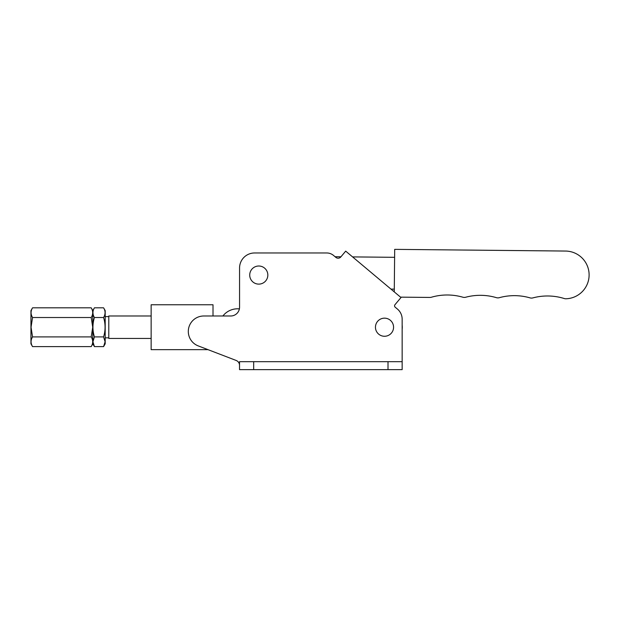 <?xml version="1.0" encoding="UTF-8"?>
<svg xmlns="http://www.w3.org/2000/svg" width="619" height="619" viewBox="0 0 619 619"><rect width="100%" height="100%" fill="white"/><g stroke="black" fill="none" stroke-linecap="round" stroke-linejoin="round"><path stroke-width="0.93" d="M390.953 289.104L394.295 289.135M394.605 257.318L352.575 256.9M340.953 256.784L335.072 256.73L333.556 255.454A10.608 10.608 0 0 0 326.739 252.97L254.587 252.97A15.026 15.026 0 0 0 239.561 267.996L239.561 307.148A8.836 8.836 0 0 1 230.725 315.992L203.767 315.992A15.467 15.467 0 0 0 198.227 345.897L236.125 360.444A5.3 5.3 0 0 1 239.53 365.396L239.53 369.636L402.157 369.636L402.157 319.218A13.254 13.254 0 0 0 397.421 309.059L395.177 307.179A1.764 1.764 0 0 1 394.992 304.687L400.996 297.53L345.696 251.128L340.821 256.939A3.536 3.536 0 0 1 335.838 257.372L333.556 255.454M400.547 297.151L429.88 297.437A5.3 5.3 0 0 0 431.412 297.228A56.569 56.569 0 0 1 462.85 297.205A5.3 5.3 0 0 0 465.689 297.236A56.569 56.569 0 0 1 496.392 297.662A5.3 5.3 0 0 0 499.309 297.685A56.569 56.569 0 0 1 530.019 297.871A5.3 5.3 0 0 0 532.858 297.901A56.569 56.569 0 0 1 564.242 298.528A5.3 5.3 0 0 0 565.975 298.768A23.862 23.862 0 0 0 589.11 274.666A23.862 23.862 0 0 0 565.487 251.051L394.69 249.364L394.264 291.882M239.53 369.636L239.53 361.682L402.157 361.682L402.157 329.339A18.562 18.562 0 0 0 402.157 325.122L402.157 319.218M239.561 307.148A8.836 8.836 0 0 1 239.398 308.835L237.951 308.804A18.562 18.562 0 0 0 222.894 315.992L213.013 315.992L213.013 304.765L151.144 304.765L151.144 349.665L208.038 349.665M239.398 308.835L237.951 308.804M393.398 328.952A9.053 9.053 0 0 0 386.248 318.328A9.053 9.053 0 0 0 375.625 325.478A9.053 9.053 0 0 0 382.774 336.102A9.053 9.053 0 0 0 393.398 328.952M267.663 276.801A9.053 9.053 0 0 0 260.514 266.178A9.053 9.053 0 0 0 249.89 273.327A9.053 9.053 0 0 0 257.04 283.951A9.053 9.053 0 0 0 267.663 276.801M239.53 361.682L239.53 365.396A5.3 5.3 0 0 0 236.125 360.444M326.739 252.97L254.587 252.97M397.421 309.059L395.177 307.179M92.819 310.599L94.421 307.821C92.448 311.048 92.448 314.274 94.421 317.516C92.448 323.961 92.448 330.43 94.421 336.906L92.92 341.758L94.421 346.601L92.819 343.831L92.819 310.599L91.217 307.821L32.552 307.821L30.95 310.599L30.95 343.831L32.552 346.601L91.217 346.601C93.183 343.367 93.183 340.133 91.217 336.906L32.552 336.906C30.579 340.133 30.579 343.367 32.552 346.601M32.552 307.821C30.579 311.048 30.579 314.274 32.552 317.516L31.051 327.211L32.552 336.906M91.217 307.821C93.183 311.048 93.183 314.274 91.217 317.516L92.718 327.211L91.217 336.906M93.121 314.398L92.92 312.672M94.421 307.821L103.59 307.821L105.191 310.599L105.191 343.831L103.59 346.601L94.421 346.601M103.59 307.821C105.563 311.048 105.563 314.274 103.59 317.516C105.563 323.961 105.563 330.43 103.59 336.906L105.091 341.758L103.59 346.601M94.421 336.906L103.59 336.906M94.421 317.516L103.59 317.516M104.89 314.398L105.091 312.672M32.552 317.516L91.217 317.516M151.144 315.992L108.789 315.992L108.789 338.438L151.144 338.438M253.674 361.682L253.674 369.636M388.012 361.682L388.012 369.636M92.819 343.831L91.217 346.601M105.191 316.611L108.789 316.611M105.191 337.819L108.789 337.819"/></g></svg>
